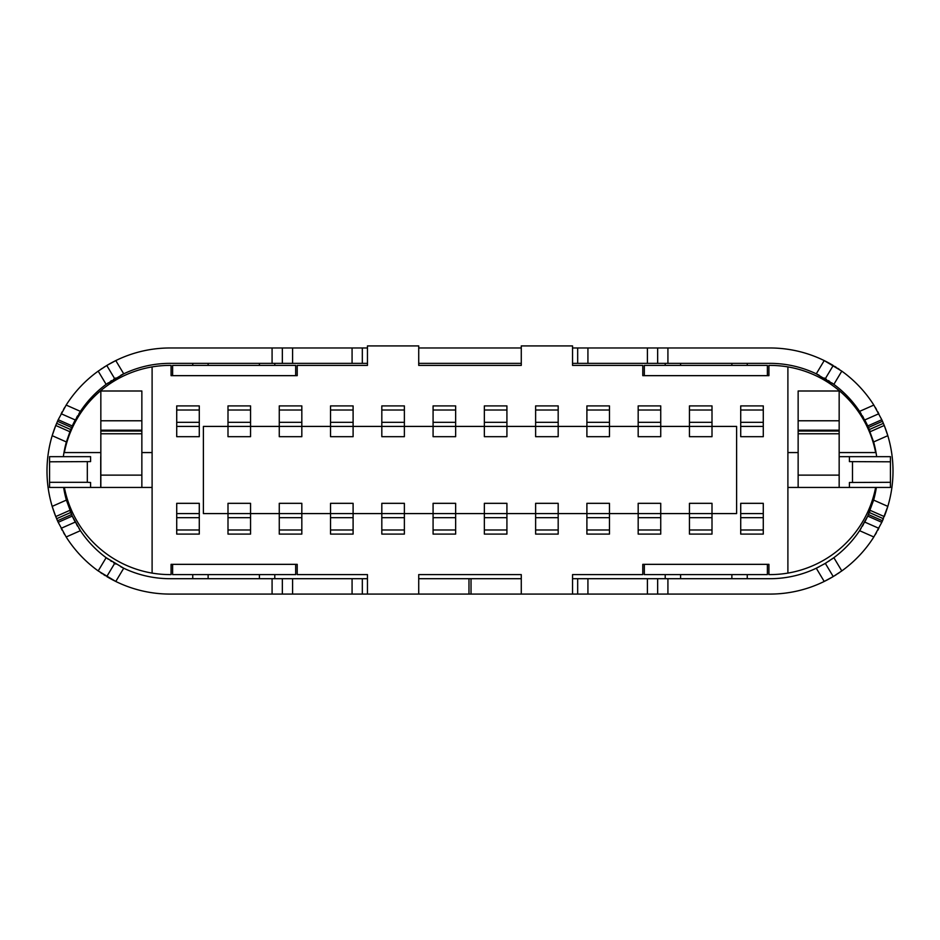 <?xml version="1.0" encoding="UTF-8"?>
<svg xmlns="http://www.w3.org/2000/svg" width="940" height="940" viewBox="0 0 940 940"><rect width="100%" height="100%" fill="white"/><g stroke="black" fill="none" stroke-linecap="round" stroke-linejoin="round"><path stroke-width="1.41" d="M49.562 461.798L49.562 456.664L90.581 456.664L90.581 461.599L49.562 461.798L49.562 487.437L100.674 487.437M849.419 461.622L849.419 456.664L849.419 461.622L890.439 461.798L890.439 456.664L839.161 456.664M521.277 578.699L468.978 578.699L468.978 594.08L418.723 594.08L418.723 574.598L521.277 574.598L418.723 574.598M367.458 574.598L297.216 574.598L367.458 574.598L367.458 594.08L170.058 594.08A123.058 123.058 0 0 1 115.785 581.461L98.195 570.921L106.138 557.678A107.677 107.677 0 0 0 108.3 559.23M471.022 578.699L471.022 594.08L468.978 594.08M471.022 594.08L577.677 594.08L577.677 578.699L769.942 578.699A107.677 107.677 0 0 0 819.128 566.808M824.216 581.461A123.058 123.058 0 0 0 828.775 579.111A123.058 123.058 0 0 1 824.216 581.461L816.273 568.218L825.32 563.365L833.228 576.561L824.216 581.461A123.058 123.058 0 0 1 769.942 594.08L577.677 594.08M824.133 564.071A107.677 107.677 0 0 0 824.885 563.624M825.755 563.107A107.677 107.677 0 0 0 826.495 562.649M828.375 561.462A107.677 107.677 0 0 0 829.656 560.628M831.7 559.23A107.677 107.677 0 0 0 833.862 557.678L841.805 570.921L833.228 576.561M864.271 522.957A107.677 107.677 0 0 0 867.738 516.084L881.802 522.311A123.058 123.058 0 0 0 882.472 520.831L883.389 518.716L882.472 520.831A123.058 123.058 0 0 1 881.802 522.311L873.836 536.975L859.583 530.677A107.677 107.677 0 0 0 861.075 528.386M862.391 526.236A107.677 107.677 0 0 0 863.472 524.379M869.559 511.889A107.677 107.677 0 0 0 870.146 510.432M825.32 563.365L833.862 557.678A107.677 107.677 0 0 0 859.583 530.677L867.738 516.084L873.624 500.092A107.677 107.677 0 0 0 876.362 487.437M876.656 456.664A107.677 107.677 0 0 0 873.624 441.953L867.738 425.961A107.677 107.677 0 0 0 864.271 419.087M870.146 431.625A107.677 107.677 0 0 0 869.559 430.156M863.472 417.666A107.677 107.677 0 0 0 862.391 415.821M861.075 413.671A107.677 107.677 0 0 0 859.583 411.379L873.836 405.07A123.058 123.058 0 0 0 841.805 371.136L833.862 384.378A107.677 107.677 0 0 0 831.7 382.827M829.656 381.429A107.677 107.677 0 0 0 828.375 380.582M826.495 379.396A107.677 107.677 0 0 0 825.755 378.938M824.885 378.421A107.677 107.677 0 0 0 824.133 377.986M819.128 375.236A107.677 107.677 0 0 0 769.942 363.357L572.542 363.357M367.458 363.357L170.058 363.357A107.677 107.677 0 0 0 120.872 375.236M115.867 377.986A107.677 107.677 0 0 0 115.115 378.421M114.245 378.938A107.677 107.677 0 0 0 113.505 379.396M111.625 380.582A107.677 107.677 0 0 0 110.344 381.429M108.3 382.827A107.677 107.677 0 0 0 106.138 384.378L98.195 371.136A123.058 123.058 0 0 0 66.164 405.07L80.417 411.379A107.677 107.677 0 0 0 78.925 413.671M77.609 415.821A107.677 107.677 0 0 0 76.528 417.666M75.729 419.087A107.677 107.677 0 0 0 72.263 425.961L58.198 419.734L55.742 425.468L69.819 431.707L70.688 429.568L66.376 441.953A107.677 107.677 0 0 0 63.344 456.664M70.441 430.156A107.677 107.677 0 0 0 69.854 431.625M63.638 487.437A107.677 107.677 0 0 0 66.376 500.092L72.263 516.084A107.677 107.677 0 0 0 75.729 522.957M69.854 510.432A107.677 107.677 0 0 0 70.441 511.889M76.528 524.379A107.677 107.677 0 0 0 77.609 526.236M78.925 528.386A107.677 107.677 0 0 0 80.417 530.677L66.164 536.975A123.058 123.058 0 0 0 98.195 570.921M110.344 560.628A107.677 107.677 0 0 0 111.625 561.462M113.505 562.649A107.677 107.677 0 0 0 114.245 563.107M115.115 563.624A107.677 107.677 0 0 0 115.867 564.071M120.872 566.808A107.677 107.677 0 0 0 170.058 578.699L292.599 578.699L292.599 594.08M297.216 365.402L367.458 365.402L297.216 365.402L297.216 375.659L171.08 375.659L171.08 365.402L170.058 365.402A107.677 107.677 0 0 0 152.104 366.906L152.104 573.095A107.677 107.677 0 0 1 64.355 487.437M418.723 365.402L521.277 365.402L418.723 365.402L418.723 345.92L367.458 345.92L367.458 365.402M572.542 365.402L642.784 365.402L572.542 365.402L572.542 345.92L521.277 345.92L521.277 365.402M642.784 574.598L572.542 574.598L642.784 574.598L642.784 564.341L768.92 564.341L768.92 574.598L769.942 574.598A107.677 107.677 0 0 0 875.645 487.437L787.896 487.437M521.277 363.357L418.723 363.357M66.164 536.975L58.198 522.311L72.263 516.084L80.417 530.677A107.677 107.677 0 0 0 106.138 557.678L123.728 568.218L115.785 581.461A123.058 123.058 0 0 1 111.225 579.111A123.058 123.058 0 0 0 115.785 581.461M58.198 522.311A123.058 123.058 0 0 1 57.528 520.831L56.611 518.716L57.528 520.831A123.058 123.058 0 0 0 58.198 522.311L55.742 516.577L69.819 510.349L70.688 512.488L69.819 510.349L55.742 516.577L52.182 506.378A123.058 123.058 0 0 1 52.182 435.678L55.742 425.468A123.058 123.058 0 0 0 54.731 428.099A123.058 123.058 0 0 1 55.742 425.468L69.819 431.707L70.794 429.31M71.593 514.603L70.712 512.559M71.593 427.441L70.688 429.568L56.611 423.341A123.058 123.058 0 0 1 56.623 423.305A123.058 123.058 0 0 0 56.611 423.341M114.68 378.679L106.772 365.495L115.785 360.584L123.728 373.826L106.138 384.378A107.677 107.677 0 0 0 80.417 411.379L70.688 429.568M572.542 578.699L577.677 578.699M418.723 578.699L468.978 578.699M292.599 578.699L367.458 578.699M873.836 405.07L881.802 419.734L867.738 425.961L859.583 411.379A107.677 107.677 0 0 0 833.862 384.378L816.273 373.826L824.216 360.584L841.805 371.136M881.802 419.734A123.058 123.058 0 0 1 882.472 421.214L883.389 423.341L882.472 421.214A123.058 123.058 0 0 0 881.802 419.734L884.258 425.468L870.182 431.707L869.312 429.568L870.182 431.707L884.258 425.468L887.818 435.678A123.058 123.058 0 0 1 887.818 506.378L881.802 522.311M868.407 427.453L869.289 429.498M868.407 514.603L869.206 512.746M824.216 360.584A123.058 123.058 0 0 1 828.775 362.946A123.058 123.058 0 0 0 769.942 347.976L667.917 347.976L667.917 363.357M577.677 363.357L577.677 347.976L667.917 347.976M657.659 347.976L657.659 363.357M657.659 578.699L657.659 594.08M841.805 570.921A123.058 123.058 0 0 0 873.836 536.975M833.228 365.495L825.32 378.679L833.228 365.495M106.772 576.561L114.68 563.365L106.772 576.561M282.341 594.08L282.341 578.699M282.341 363.357L282.341 347.976L292.599 347.976L292.599 363.357M367.458 347.976L292.599 347.976M362.323 578.699L362.323 594.08M115.785 360.584A123.058 123.058 0 0 0 111.225 362.946A123.058 123.058 0 0 1 170.058 347.976L282.341 347.976M572.542 347.976L577.677 347.976M521.277 347.976L418.723 347.976M98.195 371.136L106.772 365.495M58.198 419.734A123.058 123.058 0 0 0 57.528 421.214A123.058 123.058 0 0 1 58.198 419.734L66.164 405.07M870.182 510.349L884.258 516.577A123.058 123.058 0 0 0 885.269 513.945A123.058 123.058 0 0 1 884.258 516.577M111.014 363.063A123.058 123.058 0 0 0 107.207 365.237A123.058 123.058 0 0 1 111.014 363.063M105.48 366.283A123.058 123.058 0 0 0 103.706 367.387A123.058 123.058 0 0 1 105.48 366.283M102.425 368.221A123.058 123.058 0 0 0 100.369 369.596A123.058 123.058 0 0 1 102.425 368.221M64.731 407.384A123.058 123.058 0 0 0 63.462 409.546A123.058 123.058 0 0 1 64.731 407.384M62.193 411.791A123.058 123.058 0 0 0 61.617 412.848A123.058 123.058 0 0 1 62.193 411.791M54.638 428.358A123.058 123.058 0 0 0 53.498 431.578A123.058 123.058 0 0 1 54.638 428.358M52.182 435.678A123.058 123.058 0 0 1 53.404 431.86A123.058 123.058 0 0 0 52.182 435.678L66.376 441.953M52.182 506.378A123.058 123.058 0 0 0 53.404 510.185A123.058 123.058 0 0 1 52.182 506.378L66.376 500.092M53.498 510.479A123.058 123.058 0 0 0 54.638 513.687A123.058 123.058 0 0 1 53.498 510.479M54.731 513.945A123.058 123.058 0 0 0 55.742 516.577A123.058 123.058 0 0 1 54.731 513.945M56.611 518.716A123.058 123.058 0 0 0 56.623 518.739A123.058 123.058 0 0 1 56.611 518.716L70.688 512.488M61.617 529.208A123.058 123.058 0 0 0 62.193 530.254A123.058 123.058 0 0 1 61.617 529.208M63.462 532.498A123.058 123.058 0 0 0 64.731 534.672A123.058 123.058 0 0 1 63.462 532.498M100.369 572.448A123.058 123.058 0 0 0 102.425 573.835A123.058 123.058 0 0 1 100.369 572.448M103.706 574.669A123.058 123.058 0 0 0 105.48 575.774A123.058 123.058 0 0 1 103.706 574.669M107.207 576.819A123.058 123.058 0 0 0 111.014 578.993A123.058 123.058 0 0 1 107.207 576.819M828.986 363.063A123.058 123.058 0 0 1 832.793 365.237A123.058 123.058 0 0 0 828.986 363.063M834.52 366.283A123.058 123.058 0 0 1 836.295 367.387A123.058 123.058 0 0 0 834.52 366.283M837.575 368.221A123.058 123.058 0 0 1 839.632 369.596A123.058 123.058 0 0 0 837.575 368.221M875.269 407.384A123.058 123.058 0 0 1 876.538 409.546A123.058 123.058 0 0 0 875.269 407.384M877.807 411.791A123.058 123.058 0 0 1 878.383 412.848A123.058 123.058 0 0 0 877.807 411.791M883.389 423.341A123.058 123.058 0 0 0 883.377 423.305A123.058 123.058 0 0 1 883.389 423.341L869.312 429.568M884.258 425.468A123.058 123.058 0 0 1 885.269 428.099A123.058 123.058 0 0 0 884.258 425.468M885.363 428.358A123.058 123.058 0 0 1 886.502 431.578A123.058 123.058 0 0 0 885.363 428.358M886.596 431.86A123.058 123.058 0 0 1 887.818 435.678A123.058 123.058 0 0 0 886.596 431.86M887.818 506.378A123.058 123.058 0 0 1 886.596 510.185A123.058 123.058 0 0 0 887.818 506.378L873.624 500.092M886.502 510.479A123.058 123.058 0 0 1 885.363 513.687A123.058 123.058 0 0 0 886.502 510.479M883.389 518.716A123.058 123.058 0 0 1 883.377 518.739A123.058 123.058 0 0 0 883.389 518.716L869.312 512.488M878.383 529.208A123.058 123.058 0 0 1 877.807 530.254A123.058 123.058 0 0 0 878.383 529.208M876.538 532.498A123.058 123.058 0 0 1 875.269 534.672A123.058 123.058 0 0 0 876.538 532.498M839.632 572.448A123.058 123.058 0 0 1 837.575 573.835A123.058 123.058 0 0 0 839.632 572.448M836.295 574.669A123.058 123.058 0 0 1 834.52 575.774A123.058 123.058 0 0 0 836.295 574.669M832.793 576.819A123.058 123.058 0 0 1 828.986 578.993A123.058 123.058 0 0 0 832.793 576.819M362.323 347.976L362.323 363.357M100.733 456.664L100.733 487.437L152.104 487.437M767.381 564.341L767.381 574.598L644.323 574.598L644.323 564.341M665.215 578.699L665.215 574.598M747.253 574.598L747.253 578.699M297.216 574.598L297.216 564.341L171.08 564.341L171.08 574.598L170.058 574.598A107.677 107.677 0 0 1 152.104 573.095M295.677 564.341L295.677 574.598L172.619 574.598L172.619 564.341M274.786 574.598L274.786 578.699M192.747 578.699L192.747 574.598M849.419 482.49L849.419 487.437L849.419 482.49L890.439 482.302L890.439 487.437L875.645 487.437M87.326 461.798L87.326 482.302L49.562 482.302M90.581 482.502L90.581 487.437L90.581 482.502L87.326 482.302M141.858 487.437L141.858 391.005L100.838 391.005L100.838 487.437M141.858 431.037L100.838 431.037M141.858 420.779L100.838 420.779M642.784 365.402L642.784 375.659L768.92 375.659L768.92 365.402L769.942 365.402A107.677 107.677 0 0 1 787.896 366.906L787.896 573.095M572.542 574.598L572.542 594.08M521.277 594.08L521.277 574.598M367.458 594.08L418.723 594.08M203.381 426.419L227.997 426.419L203.381 426.419L203.381 513.581L227.997 513.581L203.381 513.581M279.262 513.581L250.557 513.581L279.262 513.581L279.262 534.096L301.822 534.096L301.822 513.581L330.539 513.581L301.822 513.581L301.822 503.323L279.262 503.323L279.262 513.581L301.822 513.581M381.816 513.581L353.099 513.581L381.816 513.581L381.816 534.096L404.376 534.096L404.376 513.581L433.082 513.581L404.376 513.581L404.376 503.323L381.816 503.323L381.816 513.581L404.376 513.581M484.359 513.581L455.642 513.581L484.359 513.581L484.359 534.096L506.919 534.096L506.919 513.581L535.624 513.581L506.919 513.581L506.919 503.323L484.359 503.323L484.359 513.581L506.919 513.581M586.901 513.581L558.184 513.581L586.901 513.581L586.901 534.096L609.461 534.096L609.461 513.581L638.178 513.581L609.461 513.581L609.461 503.323L586.901 503.323L586.901 513.581L609.461 513.581M689.443 513.581L660.738 513.581L689.443 513.581L689.443 534.096L712.003 534.096L712.003 513.581L736.619 513.581L712.003 513.581L712.003 503.323L689.443 503.323L689.443 513.581L712.003 513.581M736.619 513.581L736.619 426.419L712.003 426.419L736.619 426.419M660.738 426.419L689.443 426.419L660.738 426.419L660.738 405.904L638.178 405.904L638.178 426.419L609.461 426.419L638.178 426.419L638.178 436.677L660.738 436.677L660.738 426.419L638.178 426.419M558.184 426.419L586.901 426.419L558.184 426.419L558.184 405.904L535.624 405.904L535.624 426.419L506.919 426.419L535.624 426.419L535.624 436.677L558.184 436.677L558.184 426.419L535.624 426.419M455.642 426.419L484.359 426.419L455.642 426.419L455.642 405.904L433.082 405.904L433.082 426.419L404.376 426.419L433.082 426.419L433.082 436.677L455.642 436.677L455.642 426.419L433.082 426.419M353.099 426.419L381.816 426.419L353.099 426.419L353.099 405.904L330.539 405.904L330.539 426.419L301.822 426.419L330.539 426.419L330.539 436.677L353.099 436.677L353.099 426.419L330.539 426.419M250.557 426.419L279.262 426.419L250.557 426.419L250.557 405.904L227.997 405.904L227.997 436.677L250.557 436.677L250.557 426.419L227.997 426.419M660.738 534.096L660.738 503.323L638.178 503.323L638.178 534.096L660.738 534.096L638.178 534.096M660.738 513.581L638.178 513.581M638.178 517.682L660.738 517.682M638.178 529.984L660.738 529.984M586.901 517.682L609.461 517.682M586.901 529.984L609.461 529.984M586.901 534.096L609.461 534.096M558.184 534.096L558.184 503.323L535.624 503.323L535.624 534.096L558.184 534.096L535.624 534.096M558.184 513.581L535.624 513.581M535.624 517.682L558.184 517.682M535.624 529.984L558.184 529.984M484.359 517.682L506.919 517.682M484.359 529.984L506.919 529.984M484.359 534.096L506.919 534.096M455.642 534.096L455.642 503.323L433.082 503.323L433.082 534.096L455.642 534.096L433.082 534.096M455.642 513.581L433.082 513.581M433.082 517.682L455.642 517.682M433.082 529.984L455.642 529.984M381.816 517.682L404.376 517.682M381.816 529.984L404.376 529.984M381.816 534.096L404.376 534.096M353.099 534.096L353.099 503.323L330.539 503.323L330.539 534.096L353.099 534.096L330.539 534.096M353.099 513.581L330.539 513.581M330.539 517.682L353.099 517.682M330.539 529.984L353.099 529.984M279.262 517.682L301.822 517.682M279.262 529.984L301.822 529.984M279.262 534.096L301.822 534.096M250.557 534.096L250.557 503.323L227.997 503.323L227.997 534.096L250.557 534.096L227.997 534.096M250.557 513.581L227.997 513.581M227.997 517.682L250.557 517.682M227.997 529.984L250.557 529.984M689.443 517.682L712.003 517.682M689.443 529.984L712.003 529.984M689.443 534.096L712.003 534.096M660.738 422.319L638.178 422.319M660.738 410.016L638.178 410.016M660.738 405.904L638.178 405.904M689.443 405.904L689.443 436.677L712.003 436.677L712.003 405.904L689.443 405.904L712.003 405.904M689.443 426.419L712.003 426.419M712.003 422.319L689.443 422.319M712.003 410.016L689.443 410.016M250.557 422.319L227.997 422.319M250.557 410.016L227.997 410.016M250.557 405.904L227.997 405.904M279.262 405.904L279.262 436.677L301.822 436.677L301.822 405.904L279.262 405.904L301.822 405.904M279.262 426.419L301.822 426.419M301.822 422.319L279.262 422.319M301.822 410.016L279.262 410.016M353.099 422.319L330.539 422.319M353.099 410.016L330.539 410.016M353.099 405.904L330.539 405.904M381.816 405.904L381.816 436.677L404.376 436.677L404.376 405.904L381.816 405.904L404.376 405.904M381.816 426.419L404.376 426.419M404.376 422.319L381.816 422.319M404.376 410.016L381.816 410.016M455.642 422.319L433.082 422.319M455.642 410.016L433.082 410.016M455.642 405.904L433.082 405.904M484.359 405.904L484.359 436.677L506.919 436.677L506.919 405.904L484.359 405.904L506.919 405.904M484.359 426.419L506.919 426.419M506.919 422.319L484.359 422.319M506.919 410.016L484.359 410.016M558.184 422.319L535.624 422.319M558.184 410.016L535.624 410.016M558.184 405.904L535.624 405.904M586.901 405.904L586.901 436.677L609.461 436.677L609.461 405.904L586.901 405.904L609.461 405.904M586.901 426.419L609.461 426.419M609.461 422.319L586.901 422.319M609.461 410.016L586.901 410.016M199.28 534.096L199.28 503.323L176.72 503.323L176.72 534.096L199.28 534.096L176.72 534.096M199.28 513.581L176.72 513.581M176.72 517.682L199.28 517.682M176.72 529.984L199.28 529.984M763.28 534.096L763.28 503.323L740.72 503.323L740.72 534.096L763.28 534.096L740.72 534.096M763.28 513.581L740.72 513.581M740.72 517.682L763.28 517.682M740.72 529.984L763.28 529.984M740.72 405.904L740.72 436.677L763.28 436.677L763.28 405.904L740.72 405.904L763.28 405.904M740.72 426.419L763.28 426.419M763.28 422.319L740.72 422.319M763.28 410.016L740.72 410.016M176.72 405.904L176.72 436.677L199.28 436.677L199.28 405.904L176.72 405.904L199.28 405.904M176.72 426.419L199.28 426.419M199.28 422.319L176.72 422.319M199.28 410.016L176.72 410.016M787.896 366.906A107.677 107.677 0 0 1 875.645 452.563L839.161 452.563M152.104 452.563L141.858 452.563M100.838 452.563L64.355 452.563A107.677 107.677 0 0 1 152.104 366.906M798.142 452.563L787.896 452.563M172.619 375.659L172.619 365.402L295.677 365.402L295.677 375.659M274.786 363.357L274.786 365.402M192.747 365.402L192.747 363.357M644.323 375.659L644.323 365.402L767.381 365.402L767.381 375.659M665.215 365.402L665.215 363.357M747.253 363.357L747.253 365.402M839.161 487.437L839.161 391.005L798.142 391.005L798.142 487.437M890.439 461.798L890.439 482.302M839.161 431.037L798.142 431.037M839.161 420.779L798.142 420.779M667.917 578.699L667.917 594.08M272.083 594.08L272.083 578.699M587.923 594.08L587.923 578.699M647.402 578.699L647.402 594.08M587.923 363.357L587.923 347.976M647.402 347.976L647.402 363.357M352.077 578.699L352.077 594.08M352.077 347.976L352.077 363.357M272.083 363.357L272.083 347.976M61.147 413.729L75.259 419.969M71.569 427.5L57.505 421.273M873.624 441.953L887.818 435.678M57.505 520.772L71.569 514.544M75.259 522.076L61.147 528.315M882.495 421.273L868.431 427.5M864.741 419.969L878.853 413.729M868.431 514.544L882.495 520.772M878.853 528.315L864.741 522.076M680.595 574.598L680.595 578.699M731.872 578.699L731.872 574.598M259.405 578.699L259.405 574.598M208.128 574.598L208.128 578.699M100.838 475.123L141.858 475.123M141.858 433.763L100.838 433.763M100.838 430.203L141.858 430.203M259.405 365.402L259.405 363.357M208.128 363.357L208.128 365.402M680.595 363.357L680.595 365.402M731.872 365.402L731.872 363.357M852.498 461.798L852.498 482.302M798.142 475.123L839.161 475.123M839.161 433.763L798.142 433.763M798.142 430.203L839.161 430.203"/></g></svg>
